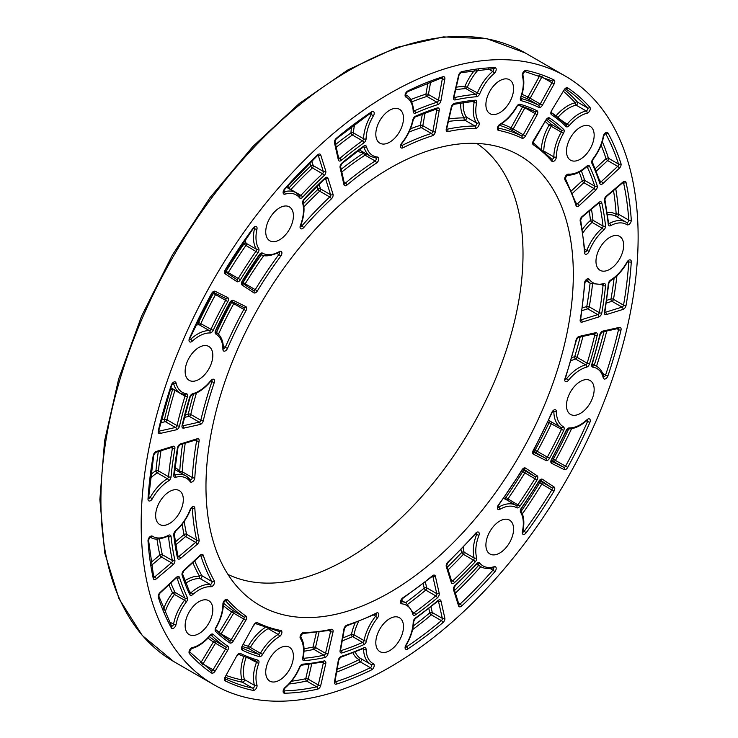<?xml version="1.0" encoding="UTF-8"?>
<svg xmlns="http://www.w3.org/2000/svg" width="738" height="738" viewBox="0 0 738 738"><rect width="100%" height="100%" fill="white"/><g stroke="black" fill="none" stroke-linecap="round" stroke-linejoin="round"><path stroke-width="1.11" d="M279.038 631.433A1.78 1.024 -60 0 1 279.305 632.853A1.78 1.024 -60 0 1 278.152 634.431A35.645 20.581 120 0 0 260.431 653.241L248.217 646.202A1.78 1.439 -74 0 0 248.724 648.527A1.78 1.024 120 0 0 250.366 647.429A35.645 20.581 -60 0 1 268.051 628.638M256.132 661.11A1.78 1.024 -60 0 1 256.354 662.687A35.129 20.286 120 0 0 254.499 685.362L244.435 679.55A1.78 1.273 -16.8 0 0 241.972 679.938A1.78 1.43 -78.1 0 0 242.525 682.272A1.78 1.024 120 0 0 243.974 681.405A1.78 1.024 120 0 0 244.435 679.55A35.129 20.286 -60 0 1 246.003 657.696M200.644 555.428A1.78 1.024 -60 0 1 200.819 555.732A277.931 160.469 120 0 0 211.935 581.507L201.871 575.695A1.78 1.375 -29.4 0 0 199.491 576.258A1.78 1.402 -85.4 0 0 200.118 578.61A1.78 1.024 120 0 0 201.603 577.55A1.78 1.024 120 0 0 201.871 575.695A277.931 160.469 -60 0 1 194.712 560.815M176.862 577.55A1.78 1.024 -60 0 1 177.037 577.863A313.106 180.773 120 0 0 185.007 598.14L174.943 592.337A1.78 1.347 -25.4 0 0 172.535 592.845L174.454 594.422A1.78 1.024 120 0 0 174.943 592.337A313.106 180.773 -60 0 1 170.884 582.983M181.557 473.362A1.78 1.024 120 0 0 182.249 471.766A1.78 0.959 3.2 0 0 179.731 471.665A1.78 1.402 -35.7 0 0 179.445 472.145M158.31 451.582A314.877 181.797 120 0 0 155.949 470.724A1.78 0.987 -121.8 0 0 157.249 472.874A1.78 1.024 120 0 0 158.458 470.899A1.78 0.904 5.5 0 0 155.949 470.724A36.909 21.31 120 0 0 150.81 474.497M232.267 301.741A1.78 1.448 -63.5 0 0 231.566 302.488L233.743 303.669A1.78 1.024 120 0 0 234.075 302.645M215.136 291.298A3.561 2.057 120 0 0 211.575 293.503A342.681 197.849 120 0 0 189.454 338.382A3.561 2.057 120 0 0 189.5 341.703A3.561 2.057 120 0 0 192.249 341.187A33.348 19.253 -60 0 1 210.016 332.967A3.561 2.057 120 0 0 213.208 330.292A311.325 179.74 -60 0 1 227.802 301.574A3.561 2.057 120 0 0 227.673 297.552L215.136 291.298A1.78 1.448 116.5 0 1 213.245 292.23L225.551 298.383A1.78 1.448 -63.5 0 0 225.616 298.42A1.78 1.024 -60 0 1 225.625 300.394A313.106 180.773 120 0 0 210.948 329.286L198.614 322.46A1.78 1.393 -88 0 0 199.278 324.812A1.78 1.024 120 0 0 200.884 323.475A313.106 180.773 -60 0 1 215.561 294.582A1.78 1.024 120 0 0 215.883 293.558M214.075 292.654A1.78 1.448 -63.5 0 0 213.374 293.41L227.802 301.574M317.072 186.188L318.041 189.279A1.78 0.673 -133.2 0 0 319.674 191.17A1.78 1.024 120 0 0 320.504 188.882A1.78 1.282 -17.4 0 0 318.041 189.279A279.711 161.493 120 0 0 303.512 203.642M290.717 189.694A1.78 1.024 120 0 0 290.855 189.555A1.78 0.535 43 0 1 289.093 187.784A1.78 1.411 -38.4 0 0 288.733 188.559M309.794 162.904L310.772 166.013A1.78 0.673 -133.2 0 0 312.405 167.913A1.78 1.024 120 0 0 313.235 165.626A1.78 1.282 -17.4 0 0 310.772 166.013A314.877 181.797 120 0 0 289.093 187.784A36.909 21.31 120 0 0 287.571 186.151M436.536 108.929A1.78 1.024 -60 0 1 436.739 109.99L432.883 131.493L422.819 125.681A1.78 0.766 10.2 0 0 420.337 125.34A1.78 1.227 -107.7 0 0 421.315 127.646A1.78 1.024 120 0 0 422.819 125.681L425.106 112.942M442.127 77.721A1.78 1.024 -60 0 1 442.33 78.782L438.483 100.285L428.409 94.473A1.78 0.766 10.2 0 0 425.927 94.132A1.78 1.227 -107.6 0 0 426.915 96.438A1.78 1.024 120 0 0 428.409 94.473L430.706 81.687M534.939 111.586A1.78 1.024 -60 0 1 534.967 113.587L523.279 134.805L511.037 127.812A1.78 1.448 -64.1 0 0 511.443 130.1A1.78 1.024 120 0 0 513.214 128.993L524.903 107.776A1.78 1.024 120 0 0 525.078 107.416M522.762 106.604L537.144 114.768A3.561 2.057 120 0 0 537.015 110.728A307.515 177.544 120 0 0 520.013 104.215A3.561 2.057 120 0 0 516.72 106.401A33.865 19.548 -60 0 1 499.884 124.279A3.561 2.057 120 0 0 497.486 127.729A3.561 2.057 120 0 0 498.501 130.395A276.16 159.436 -60 0 1 521.914 138.2A3.561 2.057 120 0 0 525.456 135.995L537.144 114.768M551.895 80.793A1.78 1.024 -60 0 1 551.932 82.794L540.244 104.012L527.993 97.019A1.78 1.448 -64 0 0 528.399 99.307A1.78 1.024 120 0 0 530.179 98.2L541.867 76.983A1.78 1.024 120 0 0 542.061 76.558M539.736 75.71A1.78 1.448 -64 0 0 539.69 75.793L554.109 83.975A3.561 2.057 120 0 0 553.97 79.935A342.681 197.849 120 0 0 526.166 70.461A3.561 2.057 120 0 0 523.26 72.186A3.561 2.057 120 0 0 522.338 75.894A33.348 19.253 -60 0 1 520.576 97.425A3.561 2.057 120 0 0 521.296 100.7A311.325 179.74 -60 0 1 538.869 107.407A3.561 2.057 120 0 0 542.421 105.202L554.109 83.975M587.014 166.567A1.78 1.024 -60 0 1 587.153 166.76A305.735 176.511 -60 0 1 594.754 186.188L584.69 180.376A1.78 1.282 -17.8 0 0 582.236 180.773A1.78 0.683 -132.9 0 0 583.859 182.683A1.78 1.024 120 0 0 584.69 180.376A305.735 176.511 120 0 0 581.332 170.865M605.474 133.421A1.78 1.024 -60 0 1 605.584 133.569A340.901 196.815 -60 0 1 618.536 164.067L608.472 158.255A1.78 1.282 -17.7 0 0 606.018 158.652A1.78 0.683 -132.9 0 0 607.642 160.552A1.78 1.024 120 0 0 608.472 158.255A340.901 196.815 120 0 0 602.3 141.687M602.808 284.61A1.78 1.024 -60 0 1 603.038 285.495A305.735 176.511 -60 0 1 599.321 312.663L589.256 306.851A1.78 0.775 9.9 0 0 586.765 306.519A1.78 1.236 -107.3 0 0 587.743 308.825A1.78 1.024 120 0 0 589.256 306.851A305.735 176.511 120 0 0 592.494 284.315M628.536 260.938A1.78 1.024 -60 0 1 628.767 261.759A340.901 196.815 -60 0 1 623.545 305.135L613.481 299.324A1.78 0.775 9.9 0 0 610.999 298.991A1.78 1.236 -107.3 0 0 611.968 301.298A1.78 1.024 120 0 0 613.481 299.324A340.901 196.815 120 0 0 616.931 275.717M553.629 410.78A1.78 1.024 -60 0 1 553.86 411.472A35.645 20.581 120 0 0 561.24 427.606A35.645 20.581 120 0 0 561.295 427.643A1.78 1.448 -60.3 0 0 561.304 427.643A1.78 1.024 -60 0 1 561.415 429.479A305.735 176.511 -60 0 1 547.356 457.108L535.115 450.125A1.78 1.448 -63.5 0 0 535.511 452.403A1.78 1.024 120 0 0 537.292 451.296A305.735 176.511 120 0 0 551.351 423.667A1.78 1.024 120 0 0 551.249 421.841M561.184 427.579L551.231 421.832A35.645 20.581 -60 0 1 551.175 421.804A1.78 1.448 -60.3 0 0 549.09 422.643L563.684 430.494A3.561 2.057 120 0 0 563.445 426.822A33.865 19.548 -60 0 1 556.378 411.463A3.561 2.057 120 0 0 554.589 409.738A3.561 2.057 120 0 0 551.775 412.524A276.16 159.436 -60 0 1 533.306 450.226A3.561 2.057 120 0 0 533.445 454.239L545.982 460.503A1.78 1.448 -63.5 0 0 545.576 458.215L533.177 452.025A1.78 1.448 116.5 0 1 533.445 454.239M587.531 419.894A1.78 1.024 -60 0 1 587.549 421.546A340.901 196.815 -60 0 1 565.548 466.195L553.297 459.202A1.78 1.448 -63.5 0 0 553.703 461.49A1.78 1.024 120 0 0 555.483 460.383A340.901 196.815 120 0 0 571.581 428.695M461.019 549.653A37.426 21.605 120 0 0 461.619 552.531A1.78 0.544 -137 0 0 463.372 554.312A1.78 1.024 120 0 0 464.091 552.181A1.78 1.264 -15.2 0 0 461.619 552.531A303.955 175.487 -60 0 1 447.302 567.181M330.375 630.326A1.78 1.024 -60 0 1 330.569 631.497L325.559 653.324L315.486 647.512A1.78 0.683 12.9 0 0 313.032 647.051A1.78 1.282 -102.2 0 0 313.908 649.385A1.78 1.024 120 0 0 315.486 647.512L318.973 632.337M638.13 236.981A351.399 202.876 120 0 0 565.345 76.115A351.399 202.876 120 0 0 213.955 279.001A351.399 202.876 120 0 0 213.955 684.753A351.399 202.876 120 0 0 484.737 590.612A351.399 202.876 120 0 0 638.13 236.981M267.58 663.093A19.575 11.301 -60 0 1 289.351 647.217A19.575 11.301 -60 0 1 289.351 669.809A19.575 11.301 -60 0 1 269.785 681.109A19.575 11.301 -60 0 1 267.58 663.093M192.064 607.789A19.575 11.301 -60 0 1 208.762 600.686A19.575 11.301 -60 0 1 208.762 623.287A19.575 11.301 -60 0 1 189.196 634.588A19.575 11.301 -60 0 1 192.064 607.789M169.482 491.573A19.575 11.301 -60 0 1 179.269 490.604A19.575 11.301 -60 0 1 179.269 513.205A19.575 11.301 -60 0 1 159.694 524.497A19.575 11.301 -60 0 1 156.696 508.814A19.575 11.301 -60 0 1 169.482 491.573M205.902 345.569A19.575 11.301 -60 0 1 208.762 346.454A19.575 11.301 -60 0 1 208.762 369.055A19.575 11.301 -60 0 1 189.196 380.356A19.575 11.301 -60 0 1 187.996 360.015A19.575 11.301 -60 0 1 205.902 345.569M291.556 208.919A19.575 11.301 -60 0 1 287.995 231.64A19.575 11.301 -60 0 1 269.785 240.773A19.575 11.301 -60 0 1 269.785 218.18A19.575 11.301 -60 0 1 289.351 206.88A19.575 11.301 -60 0 1 291.556 208.919M403.492 118.218A19.575 11.301 -60 0 1 394.95 137.914A19.575 11.301 -60 0 1 379.867 143.163A19.575 11.301 -60 0 1 379.867 120.562A19.575 11.301 -60 0 1 399.433 109.261A19.575 11.301 -60 0 1 403.492 118.218M511.72 97.785A19.575 11.301 -60 0 1 489.949 113.661A19.575 11.301 -60 0 1 489.949 91.06A19.575 11.301 -60 0 1 509.524 79.759A19.575 11.301 -60 0 1 511.72 97.785M587.245 153.089A19.575 11.301 -60 0 1 570.539 160.192A19.575 11.301 -60 0 1 570.539 137.591A19.575 11.301 -60 0 1 590.105 126.29A19.575 11.301 -60 0 1 587.245 153.089M609.819 269.305A19.575 11.301 -60 0 1 600.031 270.274A19.575 11.301 -60 0 1 600.031 247.673A19.575 11.301 -60 0 1 619.606 236.372A19.575 11.301 -60 0 1 622.604 252.055A19.575 11.301 -60 0 1 609.819 269.305M573.398 415.3A19.575 11.301 -60 0 1 570.539 414.424A19.575 11.301 -60 0 1 570.539 391.823A19.575 11.301 -60 0 1 590.105 380.522A19.575 11.301 -60 0 1 591.304 400.863A19.575 11.301 -60 0 1 573.398 415.3M487.753 551.959A19.575 11.301 -60 0 1 491.314 529.238A19.575 11.301 -60 0 1 509.524 520.106A19.575 11.301 -60 0 1 509.524 542.698A19.575 11.301 -60 0 1 489.949 553.998A19.575 11.301 -60 0 1 487.753 551.959M375.808 642.66A19.575 11.301 -60 0 1 384.35 622.964A19.575 11.301 -60 0 1 399.433 617.715A19.575 11.301 -60 0 1 399.433 640.316A19.575 11.301 -60 0 1 379.867 651.617A19.575 11.301 -60 0 1 375.808 642.66M573.325 274.398A259.758 149.971 120 0 0 502.32 147.886A259.758 149.971 120 0 0 259.767 305.449A259.758 149.971 120 0 0 244.592 594.293A259.758 149.971 120 0 0 449.202 546.692A259.758 149.971 120 0 0 573.325 274.398M323.106 661.986A1.78 1.024 -60 0 1 323.299 663.158L318.281 684.975L308.216 679.163A1.78 0.683 12.9 0 0 305.763 678.711A1.78 1.282 -102.3 0 0 306.639 681.036A1.78 1.024 120 0 0 308.216 679.163L311.685 664.062M227.525 599.726A3.561 2.057 120 0 0 224.712 600.188A3.561 2.057 120 0 0 222.922 603.988A33.865 19.548 -60 0 1 215.856 627.503A3.561 2.057 120 0 0 215.616 631.442A307.515 177.544 120 0 0 229.758 642.909A3.561 2.057 120 0 0 233.328 641.008L245.855 620.271A3.561 2.057 120 0 0 245.994 616.101A276.16 159.436 -60 0 1 227.525 599.726A1.78 1.43 138.8 0 1 225.228 600.409A1.78 1.024 -60 0 1 225.228 600.409A277.931 160.469 120 0 0 243.808 616.894L233.743 611.082A1.78 1.448 -55.9 0 0 231.566 611.876L233.678 613.167A1.78 1.024 120 0 0 233.743 611.082A277.931 160.469 -60 0 1 223.466 603.029M220.911 634.228A1.78 1.024 120 0 0 221.142 633.905L219.057 632.632M202.682 664.366A1.78 1.024 120 0 0 202.959 663.988L200.837 662.696A1.78 1.448 -56 0 0 200.791 662.779M213.208 634.311A3.561 2.057 120 0 0 210.016 635.326A33.348 19.253 -60 0 1 192.249 647.623A3.561 2.057 120 0 0 189.5 650.279A3.561 2.057 120 0 0 189.454 653.656A342.681 197.849 120 0 0 211.575 673.001A3.561 2.057 120 0 0 215.136 671.091L227.673 650.353A3.561 2.057 120 0 0 227.802 646.184A311.325 179.74 -60 0 1 213.208 634.311A1.78 1.439 134.1 0 1 210.967 635.049A313.106 180.773 120 0 0 225.625 646.977L215.561 641.165A1.78 1.448 -56 0 0 213.374 641.959L215.487 643.25A1.78 1.024 120 0 0 215.561 641.165A313.106 180.773 -60 0 1 209.352 636.636M182.12 524.294A279.711 161.493 120 0 0 184.076 534.561A1.78 0.766 -130.2 0 0 185.616 536.535A1.78 1.024 120 0 0 186.557 534.257A1.78 1.227 -12.3 0 0 184.076 534.561L175.275 541.978M156.963 539.035A314.877 181.797 120 0 0 159.842 555.013A1.78 0.766 -130.2 0 0 161.382 556.987A1.78 1.024 120 0 0 162.323 554.708A1.78 1.227 -12.4 0 0 159.842 555.013L150.986 562.476M211.834 380.245A1.78 1.024 -60 0 1 211.935 381.666A277.931 160.469 120 0 0 200.819 420.282L190.755 414.47A1.78 0.673 13.2 0 0 188.301 414A1.78 1.282 -102.6 0 0 189.186 416.324A1.78 1.024 120 0 0 190.755 414.47A277.931 160.469 -60 0 1 196.419 393.022M173.015 388.981A1.78 1.411 -81.6 0 0 172.535 389.682A1.78 0.535 -163 0 1 174.943 390.31A1.78 1.024 120 0 0 174.998 390.125M179.5 426.075A1.78 0.673 13.2 0 1 177.037 425.614L166.972 419.802A1.78 0.673 13.2 0 0 164.519 419.332A1.78 1.282 -102.6 0 0 165.404 421.666A1.78 1.024 120 0 0 166.972 419.802A313.106 180.773 -60 0 1 174.943 390.31L185.007 396.121A313.106 180.773 120 0 0 177.037 425.614A1.78 1.024 -60 0 1 175.469 427.477L159.076 431.149A1.78 1.282 77.4 0 1 159.971 433.483L176.364 429.802A3.561 2.057 120 0 0 179.5 426.075A311.325 179.74 -60 0 1 187.424 396.758A3.561 2.057 120 0 0 186.446 393.714A33.348 19.253 -60 0 1 176.041 382.976A3.561 2.057 120 0 0 173.864 382.016A3.561 2.057 120 0 0 171.327 385.107A342.681 197.849 120 0 0 158.301 430.798A3.561 2.057 120 0 0 159.971 433.483M244.49 284.6A1.78 1.024 120 0 0 245.21 283.807L243.097 282.497A1.78 1.448 -56.5 0 0 242.802 283.484M254.324 227.516A1.78 1.024 -60 0 1 254.499 228.66A35.129 20.286 120 0 0 256.354 249.195L246.289 243.383A1.78 1.393 -32 0 0 243.918 243.983L245.929 245.44A1.78 1.024 120 0 0 246.289 243.383A35.129 20.286 -60 0 1 244.813 240.33M227.525 273.392A1.78 1.024 120 0 0 228.254 272.599L226.142 271.289A1.78 1.448 -56.5 0 0 225.846 272.276M363.972 152.545A1.78 1.402 -84.3 0 0 363.696 153.034A1.78 0.959 -123.2 0 0 365.042 155.155A1.78 1.024 120 0 0 366.076 153.753M371.417 112.462A1.78 1.024 -60 0 1 371.315 114.51A35.129 20.286 120 0 0 363.566 138.762L353.502 132.951A1.78 0.987 1.8 0 0 350.993 132.905A1.78 0.904 -125.5 0 0 352.395 134.989A1.78 1.024 120 0 0 353.502 132.951A35.129 20.286 -60 0 1 354.747 124.261M473.944 101.272A1.78 1.024 -60 0 1 474.156 102.407A35.645 20.581 120 0 0 476.573 123.025L466.508 117.213A1.78 1.402 -34.6 0 0 464.156 117.84A1.78 1.375 -90.6 0 0 464.857 120.193A1.78 1.024 120 0 0 466.333 119.03A1.78 1.024 120 0 0 466.508 117.213A35.645 20.581 -60 0 1 463.279 102.554M493.307 68.634A1.78 1.024 -60 0 1 493.63 69.87A1.78 1.024 -60 0 1 492.707 71.42A35.129 20.286 120 0 0 477.431 92.896L465.041 86.198A1.78 1.347 -94.6 0 0 465.807 88.551A1.78 1.024 120 0 0 467.366 87.084A35.129 20.286 -60 0 1 478.344 69.769M547.476 118.836A305.735 176.511 -60 0 1 561.415 130.156L551.351 124.344A1.78 1.439 -46 0 0 549.09 125.073L551.231 126.318A1.78 1.024 120 0 0 551.351 124.344A305.735 176.511 120 0 0 546.378 119.842M567.734 87.877A3.561 2.057 120 0 0 564.164 89.787L551.627 110.515A3.561 2.057 120 0 0 551.498 114.694A311.325 179.74 -60 0 1 566.092 126.567A3.561 2.057 120 0 0 569.284 125.552A33.348 19.253 -60 0 1 587.051 113.255A3.561 2.057 120 0 0 589.8 110.599A3.561 2.057 120 0 0 589.846 107.222A342.681 197.849 120 0 0 567.734 87.877A1.78 1.448 124 0 1 565.686 88.745A340.901 196.815 -60 0 1 587.549 107.914L577.485 102.102A1.78 1.43 -41.9 0 0 575.188 102.794A1.78 1.273 -103.2 0 0 576.083 105.119A1.78 1.024 120 0 0 577.457 103.79A1.78 1.024 120 0 0 577.485 102.102A340.901 196.815 120 0 0 564.616 89.695M589.238 211.05A303.955 175.487 -60 0 1 590.465 220.431A1.78 0.729 -131.4 0 0 592.051 222.378A1.78 1.024 120 0 0 592.974 220.265A1.78 1.144 -6.3 0 0 590.465 220.431A37.426 21.605 120 0 0 582.457 229.25M616.682 216.723A1.78 1.024 120 0 0 618.047 216.068A1.78 1.024 120 0 0 618.702 214.297A1.78 1.098 -3.9 0 0 616.193 214.398A1.78 1.448 -57.3 0 0 616.387 216.557M594.57 333.77A1.78 1.024 -60 0 1 594.754 334.951A305.735 176.511 -60 0 1 587.153 363.161L577.088 357.349A1.78 0.544 17 0 0 574.671 356.722A1.78 1.264 -104.8 0 0 575.594 359.037A1.78 1.024 120 0 0 577.088 357.349A305.735 176.511 120 0 0 582.937 336.38M506.305 499.691A1.78 1.024 120 0 0 507.938 498.87L505.927 497.412A1.78 1.448 -59.7 0 0 506.268 499.672L516.24 505.429M525.456 468.067A3.561 2.057 120 0 0 521.914 469.958A276.16 159.436 -60 0 1 498.501 504.801A3.561 2.057 120 0 0 497.486 508.63A3.561 2.057 120 0 0 499.884 509.312A33.865 19.548 -60 0 1 516.72 507.753A3.561 2.057 120 0 0 520.013 506.13A307.515 177.544 120 0 0 537.015 479.986A3.561 2.057 120 0 0 537.144 475.789L525.456 468.067A1.78 1.448 123.5 0 1 523.426 468.934L534.967 476.591L524.903 470.779A1.78 1.448 -56.5 0 0 522.725 471.573L524.838 472.874A1.78 1.024 120 0 0 524.903 470.779L522.79 469.377M540.364 480.152L551.932 487.8L541.867 481.988A1.78 1.448 -56.5 0 0 539.69 482.781L541.793 484.082A1.78 1.024 120 0 0 541.867 481.988L539.746 480.586M376.039 613.859A1.78 1.024 -60 0 1 375.651 616.184A35.645 20.581 120 0 0 364.028 640.566L353.963 634.754A1.78 0.729 11.4 0 0 351.491 634.357A1.78 1.144 -113.7 0 0 352.598 636.608A1.78 1.024 120 0 0 353.963 634.754A35.645 20.581 -60 0 1 358.447 621.728M361.094 658.739A1.78 1.448 -62.7 0 0 359.129 659.652A1.78 1.098 -116.1 0 0 360.292 661.875A1.78 1.024 120 0 0 361.491 660.418A1.78 1.024 120 0 0 361.38 658.914M423.206 583.74L424.193 588.112A1.78 0.775 -129.9 0 0 425.725 590.096A1.78 1.024 120 0 0 426.675 587.799A1.78 1.236 -12.7 0 0 424.193 588.112A303.955 175.487 -60 0 1 405.577 602.706M428.806 608.527L429.784 612.854A1.78 0.775 -129.9 0 0 431.324 614.837A1.78 1.024 120 0 0 432.265 612.549A1.78 1.236 -12.7 0 0 429.784 612.854A339.12 195.791 -60 0 1 413.317 625.962M227.977 574.441A249.093 143.818 120 0 0 417.874 500.881A249.093 143.818 120 0 0 523.011 254.047A249.093 143.818 120 0 0 476.822 143.421M242.156 646.11A3.561 2.057 120 0 0 242.285 650.15A307.515 177.544 120 0 0 259.287 656.654A3.561 2.057 120 0 0 262.58 654.477A33.865 19.548 -60 0 1 279.416 636.599A3.561 2.057 120 0 0 281.815 633.149A3.561 2.057 120 0 0 280.8 630.483A276.16 159.436 -60 0 1 257.387 622.678A3.561 2.057 120 0 0 253.844 624.883L242.156 646.11L253.844 624.883M257.387 622.678A1.78 1.448 115.9 0 1 255.514 623.619M278.844 631.368A1.78 1.43 -78.8 0 0 280.8 630.483M279.416 636.599A1.78 1.024 -120.3 0 0 278.152 634.431L268.198 628.684M242.018 647.946A1.78 1.448 116 0 1 242.285 650.15M259.287 656.654A1.78 1.439 -74 0 0 258.789 654.329A1.78 1.024 -60 0 0 260.431 653.241L262.58 654.477M242.332 646.47A305.735 176.511 120 0 0 248.724 648.527L258.789 654.329A305.735 176.511 -60 0 1 242.009 647.918M264.979 627.595A37.426 21.605 120 0 0 248.217 646.202A303.955 175.487 -60 0 1 243.319 644.661M225.191 676.903A3.561 2.057 120 0 0 225.33 680.934A342.681 197.849 120 0 0 253.134 690.417A3.561 2.057 120 0 0 256.04 688.692A3.561 2.057 120 0 0 256.962 684.984A33.348 19.253 -60 0 1 258.724 663.453A3.561 2.057 120 0 0 258.005 660.178A311.325 179.74 -60 0 1 240.431 653.471A3.561 2.057 120 0 0 236.88 655.676L225.191 676.903L236.88 655.676M255.994 661.054A1.78 1.439 -74.1 0 0 258.005 660.178M258.724 663.453L250.708 659.431M253.134 690.417A1.78 1.43 -78.1 0 0 252.59 688.084A1.78 1.024 -60 0 0 254.038 687.216A1.78 1.024 -60 0 0 254.499 685.362A1.78 1.273 -16.8 0 0 256.962 684.984M225.348 677.327A340.901 196.815 120 0 0 242.525 682.272L252.59 688.084A340.901 196.815 -60 0 1 225.053 678.711A1.78 1.448 116 0 1 225.33 680.934M240.431 653.471A1.78 1.448 116 0 1 238.549 654.412M243.697 656.755A36.909 21.31 120 0 0 241.972 679.938A339.12 195.791 -60 0 1 226.317 675.538M203.282 555.336A3.561 2.057 120 0 0 200.146 555.234L183.753 570.483A1.78 0.683 47.1 0 1 183.707 571.055L182.517 573.823A1.78 1.282 162.2 0 1 182.083 575.087A307.515 177.544 120 0 0 189.74 594.625A3.561 2.057 120 0 0 192.71 594.57A33.865 19.548 -60 0 1 210.819 586.765A3.561 2.057 120 0 0 213.789 584.644A3.561 2.057 120 0 0 214.324 580.944A276.16 159.436 -60 0 1 203.282 555.336A1.78 1.291 162.2 0 1 200.819 555.732L200.459 555.529M183.707 571.055L200.099 555.806A1.78 0.683 -132.9 0 0 200.146 555.234M210.819 586.765A1.78 1.402 -85.4 0 0 210.182 584.422A1.78 1.024 -60 0 0 211.668 583.361A1.78 1.024 -60 0 0 211.935 581.507A1.78 1.375 -29.4 0 0 214.324 580.944M185.81 583.14A35.645 20.581 -60 0 1 200.118 578.61L210.182 584.422A35.645 20.581 120 0 0 191.124 592.632A1.78 0.72 48.3 0 1 192.71 594.57M183.753 570.483A3.561 2.057 120 0 0 182.083 575.087M189.389 591.627L191.124 592.632A1.78 1.024 -60 0 1 190.035 593.02M189.74 594.625A1.78 1.347 -25.2 0 0 190.09 593.14L182.517 573.823M192.812 562.587A279.711 161.493 120 0 0 199.491 576.258A37.426 21.605 120 0 0 184.897 580.732M186.446 601.802A3.561 2.057 120 0 0 187.424 597.632A311.325 179.74 -60 0 1 179.5 577.457A3.561 2.057 120 0 0 176.364 577.356L159.971 592.605A1.78 0.683 47.1 0 1 159.925 593.186L158.744 595.944A1.78 1.282 162.3 0 1 158.301 597.217A342.681 197.849 120 0 0 171.327 627.863A3.561 2.057 120 0 0 173.864 628.029A3.561 2.057 120 0 0 176.041 624.551A33.348 19.253 -60 0 1 186.446 601.802L184.528 600.234A35.129 20.286 120 0 0 173.559 624.2A1.78 0.756 10.5 0 0 176.041 624.551M164.952 612.586A35.129 20.286 -60 0 1 174.454 594.422L184.528 600.234A1.78 1.024 -60 0 0 185.007 598.14A1.78 1.347 -25.4 0 0 187.424 597.632M169.205 621.682L173.559 624.2A1.78 1.024 -60 0 1 172.683 625.769A1.78 1.024 -60 0 1 171.447 626.11M171.327 627.863A1.78 1.375 -28.8 0 0 171.631 626.276L158.744 595.944M159.925 593.186L176.317 577.937A1.78 0.683 -132.9 0 0 176.364 577.356M179.5 577.457A1.78 1.282 162.3 0 1 177.037 577.863L176.677 577.651M159.971 592.605A3.561 2.057 120 0 0 158.301 597.217M168.974 584.764A314.877 181.797 120 0 0 172.535 592.845A36.909 21.31 120 0 0 163.504 609.127M199.112 441.121A3.561 2.057 120 0 0 197.221 438.75L180.515 443.935A1.78 1.236 72.7 0 1 179.786 444.913L177.996 447.459A1.78 0.775 -170.1 0 1 177.498 447.874A307.515 177.544 120 0 0 173.753 475.198A3.561 2.057 120 0 0 175.607 477.283A33.865 19.548 -60 0 1 190.146 481.646A3.561 2.057 120 0 0 192.895 481.425A3.561 2.057 120 0 0 194.823 477.67A276.16 159.436 -60 0 1 199.112 441.121A1.78 0.775 -170.1 0 1 196.622 440.789A277.931 160.469 120 0 0 192.314 477.569A1.78 0.959 3.2 0 0 194.823 477.67M179.786 444.913L196.493 439.719A1.78 1.236 -107.3 0 0 197.221 438.75M196.419 439.747A1.78 1.024 -60 0 1 196.622 440.789L195.376 440.069M185.22 443.224A277.931 160.469 -60 0 0 182.249 471.766L192.314 477.569A1.78 1.024 -60 0 1 191.557 479.248A1.78 1.024 -60 0 1 190.256 479.783M190.146 481.646A1.78 1.402 -35.7 0 0 190.33 479.885L186.05 475.955A35.645 20.581 120 0 0 174.675 474.968A1.78 1.255 74.8 0 1 175.607 477.283M180.515 443.935A3.561 2.057 120 0 0 177.498 447.874M173.753 475.198A1.78 0.895 5.6 0 0 174.269 474.645L174.103 474.921M189.97 479.562A35.645 20.581 120 0 0 186.05 475.955L175.985 470.143A35.645 20.581 -60 0 0 174.805 469.553M182.563 444.045A279.711 161.493 120 0 0 179.731 471.665A37.426 21.605 120 0 0 175.035 467.569M168.624 480.835A3.561 2.057 120 0 0 171.031 476.886A311.325 179.74 -60 0 1 174.878 448.658A3.561 2.057 120 0 0 172.987 446.278L156.29 451.462A1.78 1.236 72.7 0 1 155.561 452.44L153.762 454.986A1.78 0.775 -170.1 0 1 153.264 455.401A342.681 197.849 120 0 0 148.015 499.008A3.561 2.057 120 0 0 149.51 501.019A3.561 2.057 120 0 0 152.36 498.722A33.348 19.253 -60 0 1 168.624 480.835A1.78 0.987 -121.8 0 0 167.314 478.685A35.129 20.286 120 0 0 150.183 497.523L152.36 498.722M172.185 447.274A1.78 1.024 -60 0 1 172.397 448.317A313.106 180.773 120 0 0 168.522 476.711A1.78 0.904 5.5 0 0 171.031 476.886M160.976 450.761A313.106 180.773 -60 0 0 158.458 470.899L168.522 476.711A1.78 1.024 -60 0 1 167.314 478.685L157.249 472.874A35.129 20.286 -60 0 0 150.349 478.298M148.652 496.637L150.183 497.523A1.78 1.024 -60 0 1 148.467 498.63M148.015 499.008A1.78 0.95 3.6 0 0 148.541 498.39L148.384 498.593M155.561 452.44L172.258 447.246A1.78 1.236 -107.3 0 0 172.987 446.278M174.878 448.658A1.78 0.775 -170.1 0 1 172.397 448.317L171.142 447.597M156.29 451.462A3.561 2.057 120 0 0 153.264 455.401M233.328 300.375A3.561 2.057 120 0 0 229.758 302.589A307.515 177.544 120 0 0 215.616 330.384A3.561 2.057 120 0 0 215.856 334.046A33.865 19.548 -60 0 1 222.922 349.406A3.561 2.057 120 0 0 224.712 351.14A3.561 2.057 120 0 0 227.525 348.354A276.16 159.436 -60 0 1 245.994 310.652A3.561 2.057 120 0 0 245.855 306.639L233.328 300.375A1.78 1.448 116.5 0 1 231.437 301.307M243.808 307.506L231.418 301.316L243.743 307.469A1.78 1.448 -63.5 0 0 245.855 306.639M243.789 307.497A1.78 1.024 -60 0 1 243.808 309.48A277.931 160.469 120 0 0 225.228 347.423L227.525 348.354M245.994 310.652L233.743 303.669A277.931 160.469 -60 0 0 218.494 334.13M223.346 346.334L225.228 347.423A1.78 1.024 -60 0 1 223.429 348.816M222.922 349.406A1.78 1.033 -0.3 0 0 223.448 348.677C223.365 340.698 220.727 335.08 215.542 331.814M231.271 301.242L229.758 302.589M215.653 331.897A1.78 1.448 119.7 0 1 215.856 334.046M215.616 330.384L215.487 331.777M230.56 301.99L231.566 302.488A279.711 161.493 120 0 0 216.538 332.451M210.016 332.967A1.78 1.393 -88 0 0 209.343 330.624A1.78 1.024 -60 0 0 210.948 329.286L213.208 330.292M195.902 325.052A35.129 20.286 -60 0 1 199.278 324.812L209.343 330.624A35.129 20.286 120 0 0 190.635 339.277A1.78 0.692 47.4 0 1 192.249 341.187M189.694 338.733L190.635 339.277A1.78 1.024 -60 0 1 189.546 339.701M189.454 338.382L189.389 339.637M213.236 292.23L225.616 298.42A1.78 1.448 -63.5 0 0 227.673 297.552M213.088 292.156L211.575 293.503M212.378 292.903L213.374 293.41A314.877 181.797 120 0 0 198.614 322.46A36.909 21.31 120 0 0 197.12 322.478M328.013 178.273A3.561 2.057 120 0 0 324.858 178.162A307.515 177.544 120 0 0 304.111 198.983A3.561 2.057 120 0 0 302.672 203.245A33.865 19.548 -60 0 1 300.375 225.487A3.561 2.057 120 0 0 300.735 228.706A3.561 2.057 120 0 0 303.669 227.627A276.16 159.436 -60 0 1 331.371 198.882A3.561 2.057 120 0 0 333.032 194.306L328.013 178.273A1.78 1.282 162.6 0 1 325.559 178.661L330.569 194.694A1.78 1.282 -17.4 0 0 333.032 194.306M319.056 184.251L320.504 188.882L330.569 194.694A1.78 1.024 -60 0 1 329.738 196.981A277.931 160.469 120 0 0 301.86 225.92A1.78 0.47 41.2 0 1 303.669 227.627M331.371 198.882A1.78 0.673 -133.2 0 0 329.738 196.981L319.674 191.17A277.931 160.469 -60 0 0 303.936 206.797M300.809 225.311L301.86 225.92A1.78 1.024 -60 0 1 300.578 226.538M300.375 225.487L300.421 226.474M325.246 178.236L324.821 178.734A1.78 0.673 -133.2 0 0 324.858 178.162M304.111 198.983A1.78 0.544 43 0 1 304.157 199.472L303.134 202.055A1.78 1.264 164.8 0 1 302.672 203.245M320.744 155.008A3.561 2.057 120 0 0 317.589 154.906A342.681 197.849 120 0 0 284.536 189.029A3.561 2.057 120 0 0 283.124 192.766A3.561 2.057 120 0 0 285.043 194.177A33.348 19.253 -60 0 1 299.545 197.821A3.561 2.057 120 0 0 302.672 197.147A311.325 179.74 -60 0 1 324.102 175.616A3.561 2.057 120 0 0 325.753 171.041L320.744 155.008A1.78 1.282 162.6 0 1 318.281 155.395L323.299 171.428A1.78 1.282 -17.4 0 0 325.753 171.041M311.777 160.976L313.235 165.626L323.299 171.428A1.78 1.024 -60 0 1 322.469 173.725A313.106 180.773 120 0 0 300.919 195.367A1.78 0.535 43 0 1 302.672 197.147M324.102 175.616A1.78 0.673 -133.2 0 0 322.469 173.725L312.405 167.913A313.106 180.773 -60 0 0 290.855 189.555L300.919 195.367A1.78 1.024 -60 0 1 299.61 195.902M299.545 197.821A1.78 1.411 -38.4 0 0 299.683 195.994L295.873 192.673A35.129 20.286 120 0 0 284.075 191.871A1.78 1.236 73.2 0 1 285.043 194.177M284.536 189.029A1.78 0.48 41.4 0 1 284.61 189.482L283.475 191.825M299.351 195.708A35.129 20.286 120 0 0 295.873 192.673L286.547 187.295M317.967 154.98L317.552 155.478A1.78 0.673 -133.1 0 0 317.589 154.906M439.221 110.331A3.561 2.057 120 0 0 437.32 107.942A307.515 177.544 120 0 0 415.531 116.198A3.561 2.057 120 0 0 412.8 119.916A33.865 19.548 -60 0 1 401.749 143.08A3.561 2.057 120 0 0 400.577 146.936A3.561 2.057 120 0 0 402.856 147.849A276.16 159.436 -60 0 1 432.367 135.755A3.561 2.057 120 0 0 435.365 131.844L439.221 110.331A1.78 0.766 -169.8 0 1 436.739 109.99L435.494 109.27M432.367 135.755A1.78 1.227 -107.7 0 0 431.379 133.458A1.78 1.024 -60 0 0 432.883 131.493A1.78 0.766 10.2 0 0 435.365 131.844M409.036 132.028A277.931 160.469 -60 0 1 421.315 127.646L431.379 133.458A277.931 160.469 120 0 0 401.684 145.626A1.78 1.098 63.5 0 1 402.856 147.849M401.057 145.266L401.684 145.626A1.78 1.024 -60 0 1 401.038 145.737M401.749 143.08L400.872 145.672M436.407 108.827L436.601 108.91A1.78 1.227 -107.6 0 0 437.32 107.942M415.531 116.198A1.78 1.144 66.3 0 1 414.987 117.102L413.289 119.547A1.78 0.729 -168.6 0 1 412.8 119.916M422.367 114.012L420.337 125.34A279.711 161.493 120 0 0 410.466 128.781M444.82 79.123A3.561 2.057 120 0 0 442.92 76.734A342.681 197.849 120 0 0 407.782 90.958A3.561 2.057 120 0 0 405.291 94.113A3.561 2.057 120 0 0 405.863 97.075A33.348 19.253 -60 0 1 413.215 111.604A3.561 2.057 120 0 0 415.439 113.108A311.325 179.74 -60 0 1 437.957 104.547A3.561 2.057 120 0 0 440.964 100.636L444.82 79.123A1.78 0.766 -169.8 0 1 442.33 78.782L441.084 78.062M440.964 100.636A1.78 0.766 10.2 0 1 438.483 100.285A1.78 1.024 -60 0 1 436.979 102.25A313.106 180.773 120 0 0 414.322 110.848A1.78 1.144 66.2 0 1 415.439 113.108M413.723 110.506L414.322 110.848A1.78 1.024 -60 0 1 413.732 110.921M413.215 111.604A1.78 1.061 -1.8 0 0 413.741 110.82C412.57 101.715 409.968 96.457 405.955 95.064A35.129 20.286 120 0 0 405.605 94.87A1.78 1.448 117.3 0 1 405.863 97.075M407.782 90.958A1.78 1.098 63.9 0 1 407.302 91.826L405.448 94.778M437.957 104.547A1.78 1.227 -107.6 0 0 436.979 102.25L426.915 96.438A313.106 180.773 -60 0 0 411.841 101.844M441.997 77.619L442.2 77.702A1.78 1.227 -107.6 0 0 442.92 76.734M427.975 82.73L425.927 94.132A314.877 181.797 120 0 0 410.651 99.63M521.914 138.2A1.78 1.448 -64.1 0 0 521.508 135.912A1.78 1.024 -60 0 0 523.279 134.805L525.456 135.995M499.322 125.22A277.931 160.469 -60 0 1 511.443 130.1L521.508 135.912A277.931 160.469 120 0 0 497.938 128.052A1.78 1.024 -60 0 1 497.91 128.052A1.78 1.43 101.2 0 1 498.501 130.395M499.884 124.279A1.78 1.024 59.7 0 1 499.525 125.082L497.753 127.988M518.537 105.248A305.735 176.511 -60 0 1 534.902 111.567A1.78 1.448 -64 0 0 537.015 110.728M534.976 111.604L518.38 105.22L516.72 106.401M520.013 104.215A1.78 1.439 106 0 1 518.353 105.22M522.725 106.595L511.037 127.812A279.711 161.493 120 0 0 501.536 123.818M542.421 105.202L540.244 104.012A1.78 1.024 -60 0 1 538.463 105.119A313.106 180.773 120 0 0 520.816 98.385A1.78 1.439 105.9 0 1 521.296 100.7M520.576 97.425L520.65 98.32M526.166 70.461A1.78 1.43 101.9 0 1 524.607 71.485L522.781 74.658A1.78 1.273 163.2 0 1 522.338 75.894M538.869 107.407A1.78 1.448 -64 0 0 538.463 105.119L528.399 99.307A313.106 180.773 -60 0 0 521.379 96.198M551.858 80.774A1.78 1.448 -64 0 0 553.97 79.935M538.934 75.433A339.12 195.791 -60 0 1 539.69 75.793L527.993 97.019A314.877 181.797 120 0 0 521.978 94.316M595.548 190.395A3.561 2.057 120 0 0 597.217 185.792A307.515 177.544 120 0 0 589.561 166.253A3.561 2.057 120 0 0 586.59 166.308A33.865 19.548 -60 0 1 568.481 174.113A3.561 2.057 120 0 0 565.511 176.234A3.561 2.057 120 0 0 564.976 179.934A276.16 159.436 -60 0 1 576.018 205.542A3.561 2.057 120 0 0 579.164 205.644L595.548 190.395A1.78 0.683 -132.9 0 0 593.924 188.494L577.531 203.743A1.78 0.683 47.1 0 1 579.164 205.644M575.991 202.849L577.531 203.743A1.78 1.024 -60 0 1 576.424 204.168M576.018 205.542A1.78 1.291 -17.8 0 0 576.461 204.269L576.277 204.103M568.481 174.113A1.78 1.402 94.6 0 1 567.107 175.155L565.271 178.338A1.78 1.375 150.6 0 1 564.976 179.934M597.217 185.792A1.78 1.282 -17.8 0 1 594.754 186.188A1.78 1.024 -60 0 1 593.924 188.494L583.859 182.683L572.467 193.282M586.885 166.465L586.516 166.908A1.78 0.72 -131.7 0 0 586.59 166.308M589.561 166.253A1.78 1.347 154.8 0 1 587.153 166.76L586.904 166.622M579.201 172.129A303.955 175.487 -60 0 1 582.236 180.773L571.433 190.828M619.33 168.264A3.561 2.057 120 0 0 620.999 163.661A342.681 197.849 120 0 0 607.974 133.015A3.561 2.057 120 0 0 605.437 132.849A3.561 2.057 120 0 0 603.26 136.318A33.348 19.253 -60 0 1 592.854 159.076A3.561 2.057 120 0 0 591.876 163.246A311.325 179.74 -60 0 1 599.8 183.411A3.561 2.057 120 0 0 602.937 183.522L619.33 168.264A1.78 0.683 -132.9 0 0 617.706 166.364L601.313 181.613A1.78 0.683 47.1 0 1 602.937 183.522M592.854 159.076L592.227 161.76A1.78 1.347 154.6 0 1 591.876 163.246M605.335 133.32L603.749 135.921A1.78 0.756 -169.5 0 1 603.26 136.318M607.974 133.015A1.78 1.375 151.2 0 1 605.584 133.569L605.391 133.458M599.782 180.727L601.313 181.613A1.78 1.024 -60 0 1 600.206 182.037M599.8 183.411A1.78 1.282 -17.7 0 0 600.243 182.148L600.059 181.982M620.999 163.661A1.78 1.282 -17.7 0 1 618.536 164.067A1.78 1.024 -60 0 1 617.706 166.364L607.642 160.552L596.295 171.115M601.101 145.1A339.12 195.791 -60 0 1 606.018 158.652L595.289 168.633M598.786 316.943A3.561 2.057 120 0 0 601.802 313.004A307.515 177.544 120 0 0 605.547 285.671A3.561 2.057 120 0 0 603.693 283.595A33.865 19.548 -60 0 1 589.155 279.232A3.561 2.057 120 0 0 586.406 279.453A3.561 2.057 120 0 0 584.478 283.207A276.16 159.436 -60 0 1 580.197 319.757A3.561 2.057 120 0 0 582.079 322.128L598.786 316.943A1.78 1.236 -107.3 0 0 597.808 314.637L581.11 319.822A1.78 1.236 72.7 0 1 582.079 322.128M580.197 319.757A1.78 0.775 9.9 0 0 580.686 319.333L580.502 319.785M586.618 279.684L584.994 282.58A1.78 0.959 -176.8 0 1 584.478 283.207M586.756 279.794A1.78 1.024 -60 0 1 586.811 279.859A35.645 20.581 120 0 0 590.741 283.466L602.9 284.582A1.78 1.255 -105.2 0 0 603.693 283.595M589.155 279.232A1.78 1.402 144.3 0 1 586.811 279.859L586.719 279.803M601.802 313.004A1.78 0.775 9.9 0 1 599.321 312.663A1.78 1.024 -60 0 1 597.808 314.637L587.743 308.825L582.097 310.578M605.547 285.671A1.78 0.895 -174.4 0 1 603.038 285.495L601.885 284.831M590.096 283.097A303.955 175.487 -60 0 1 586.765 306.519L582.494 307.847M623.01 309.406A3.561 2.057 120 0 0 626.036 305.477A342.681 197.849 120 0 0 631.285 261.87A3.561 2.057 120 0 0 629.791 259.85A3.561 2.057 120 0 0 626.949 262.156A33.348 19.253 -60 0 1 610.677 280.043A3.561 2.057 120 0 0 608.278 283.992A311.325 179.74 -60 0 1 604.422 312.22A3.561 2.057 120 0 0 606.313 314.6L623.01 309.406A1.78 1.236 -107.3 0 0 622.042 307.1L605.335 312.294A1.78 1.236 72.7 0 1 606.313 314.6M610.677 280.043A1.78 0.987 58.2 0 1 610.363 280.827L608.785 283.438A1.78 0.904 -174.5 0 1 608.278 283.992M628.407 260.828L626.949 262.156M631.285 261.87A1.78 0.95 -176.4 0 1 628.767 261.759L628.001 261.317M604.422 312.22A1.78 0.775 9.9 0 0 604.92 311.805L604.726 312.257M626.036 305.477A1.78 0.775 9.9 0 1 623.545 305.135A1.78 1.024 -60 0 1 622.042 307.1L611.968 301.298L606.35 303.041M614.108 278.171A339.12 195.791 -60 0 1 610.999 298.991L606.756 300.311M533.306 450.226L533.011 451.942M553.491 410.669L551.775 412.524M556.378 411.463A1.78 1.033 179.7 0 1 553.86 411.472L553.168 411.075M545.982 460.503A3.561 2.057 120 0 0 549.542 458.289L547.356 457.108A1.78 1.024 -60 0 1 545.576 458.215L533.242 451.269M548.804 420.005A35.645 20.581 -60 0 0 551.175 421.804L561.304 427.643A1.78 1.448 -60.3 0 0 563.445 426.822M549.542 458.289A307.515 177.544 120 0 0 563.684 430.494M547.928 421.905A37.426 21.605 120 0 0 549.09 422.643A303.955 175.487 -60 0 1 535.115 450.125L534.026 449.58M564.164 469.58A3.561 2.057 120 0 0 567.734 467.366A342.681 197.849 120 0 0 589.846 422.496A3.561 2.057 120 0 0 589.8 419.166A3.561 2.057 120 0 0 587.051 419.682A33.348 19.253 -60 0 1 569.284 427.902A3.561 2.057 120 0 0 566.092 430.577A311.325 179.74 -60 0 1 551.498 459.304A3.561 2.057 120 0 0 551.627 463.326L564.164 469.58A1.78 1.448 -63.5 0 0 563.767 467.302L551.36 461.102A1.78 1.448 116.5 0 1 551.627 463.326M569.284 427.902A1.78 1.393 92 0 1 567.965 428.962L566.092 430.577M587.402 419.793L586.996 420.273A1.78 0.692 -132.6 0 0 587.051 419.682M589.846 422.496L586.35 420.854M551.498 459.304L551.194 461.019M567.734 467.366L565.548 466.195A1.78 1.024 -60 0 1 563.767 467.302L551.434 460.355M568.712 428.962A339.12 195.791 -60 0 1 553.297 459.202L552.218 458.667M451.287 582.605A3.561 2.057 120 0 0 454.442 582.706A307.515 177.544 120 0 0 475.189 561.895A3.561 2.057 120 0 0 476.628 557.633A33.865 19.548 -60 0 1 478.925 535.391A3.561 2.057 120 0 0 478.565 532.172A3.561 2.057 120 0 0 475.632 533.251A276.16 159.436 -60 0 1 447.929 561.996A3.561 2.057 120 0 0 446.278 566.572L451.287 582.605A1.78 1.282 -17.4 0 0 451.721 581.35L446.711 565.317A1.78 1.282 162.6 0 1 446.278 566.572M447.929 561.996A1.78 0.673 46.8 0 1 447.892 562.568L446.711 565.317M476.37 532.947L475.706 533.694A1.78 0.47 -138.8 0 0 475.632 533.251M476.508 533.057A1.78 1.024 -60 0 1 476.573 534.58A35.645 20.581 120 0 0 474.156 557.983A1.78 1.264 -15.2 0 0 476.628 557.633M478.925 535.391L475.484 533.952M463.289 547.292A35.645 20.581 -60 0 0 464.091 552.181L474.156 557.983A1.78 1.024 -60 0 1 473.436 560.114A305.735 176.511 -60 0 1 452.809 580.815A1.78 1.024 -60 0 1 451.693 581.249M451.278 579.93L452.809 580.815A1.78 0.673 46.8 0 1 454.442 582.706M475.189 561.895A1.78 0.544 -137 0 0 473.436 560.114L463.372 554.312A305.735 176.511 120 0 1 448.132 569.856M458.556 605.87A3.561 2.057 120 0 0 461.711 605.972A342.681 197.849 120 0 0 494.764 571.849A3.561 2.057 120 0 0 496.176 568.103A3.561 2.057 120 0 0 494.257 566.701A33.348 19.253 -60 0 1 479.755 563.057A3.561 2.057 120 0 0 476.628 563.731A311.325 179.74 -60 0 1 455.198 585.262A3.561 2.057 120 0 0 453.547 589.837L458.556 605.87A1.78 1.282 -17.4 0 0 458.999 604.616L453.981 588.583A1.78 1.282 162.6 0 1 453.547 589.837M477.255 563.564L476.674 564.219A1.78 0.535 -137 0 0 476.628 563.731M477.394 563.666A1.78 1.024 -60 0 1 477.431 563.712A35.129 20.286 120 0 0 480.908 566.747C484.589 568.786 488.787 569.099 493.519 567.679A1.78 1.236 -106.8 0 0 494.257 566.701M479.755 563.057A1.78 1.411 141.6 0 1 477.431 563.712L477.366 563.675M493.436 567.697A1.78 1.024 -60 0 1 492.966 570.133A340.901 196.815 -60 0 1 460.078 604.081A1.78 1.024 -60 0 1 458.962 604.505M494.764 571.849A1.78 0.48 -138.6 0 0 492.966 570.133L490.004 568.426M455.198 585.262A1.78 0.673 46.8 0 1 455.161 585.824L453.981 588.583M458.556 603.195L460.078 604.081A1.78 0.673 46.9 0 1 461.711 605.972M455.411 593.131A340.901 196.815 120 0 0 480.798 566.683M478.593 565.409A339.12 195.791 -60 0 1 454.571 590.455M302.672 658.065A3.561 2.057 120 0 0 304.111 660.667A307.515 177.544 120 0 0 324.858 657.521A3.561 2.057 120 0 0 328.013 653.776L333.032 631.959A3.561 2.057 120 0 0 331.371 629.293A276.16 159.436 -60 0 1 303.669 632.521A3.561 2.057 120 0 0 300.735 634.846A3.561 2.057 120 0 0 300.375 638.471A33.865 19.548 -60 0 1 302.672 658.065A1.78 0.72 11.7 0 0 303.161 657.696L302.958 658.231M303.669 632.521A1.78 1.375 89.4 0 1 302.432 633.582L300.606 636.765A1.78 1.402 145.4 0 1 300.375 638.471M333.032 631.959A1.78 0.683 -167.1 0 1 330.569 631.497L329.028 630.612M330.255 630.234L330.504 630.298A1.78 1.291 -102.2 0 0 331.371 629.293M328.013 653.776A1.78 0.683 12.9 0 1 325.559 653.324A1.78 1.024 -60 0 1 323.973 655.196A305.735 176.511 -60 0 1 303.355 658.314A1.78 1.024 -60 0 1 303.115 658.296M303.106 658.176L303.355 658.314A1.78 1.347 85.2 0 1 304.111 660.667M324.858 657.521A1.78 1.282 -102.2 0 0 323.973 655.196L313.908 649.385A305.735 176.511 120 0 1 303.991 651.23M316.334 632.669L313.032 647.051A303.955 175.487 -60 0 1 304.019 648.748M285.043 687.484A3.561 2.057 120 0 0 283.124 691.109A3.561 2.057 120 0 0 284.536 693.222A342.681 197.849 120 0 0 317.589 689.181A3.561 2.057 120 0 0 320.744 685.436L325.753 663.619A3.561 2.057 120 0 0 324.102 660.944A311.325 179.74 -60 0 1 302.672 664.163A3.561 2.057 120 0 0 299.545 667.097A33.348 19.253 -60 0 1 285.043 687.484A1.78 0.756 49.5 0 1 284.942 688.111L283.475 690.796M194.823 508.168A3.561 2.057 120 0 0 192.895 506.646A3.561 2.057 120 0 0 190.146 509.598A33.865 19.548 -60 0 1 175.607 530.742A3.561 2.057 120 0 0 173.753 534.967A307.515 177.544 120 0 0 177.498 557.974A3.561 2.057 120 0 0 180.515 558.417L197.221 544.33A3.561 2.057 120 0 0 199.112 539.773A276.16 159.436 -60 0 1 194.823 508.168A1.78 1.098 176.5 0 1 192.314 508.261A277.931 160.469 120 0 0 196.622 540.068A1.78 1.024 -60 0 1 195.681 542.347L178.974 556.443A1.78 0.766 49.8 0 1 180.515 558.417M152.36 536.157A3.561 2.057 120 0 0 149.51 537.144A3.561 2.057 120 0 0 148.015 540.88A342.681 197.849 120 0 0 153.264 578.426A3.561 2.057 120 0 0 156.29 578.869L172.987 564.773A3.561 2.057 120 0 0 174.878 560.216A311.325 179.74 -60 0 1 171.031 536.434A3.561 2.057 120 0 0 168.624 535.262A33.348 19.253 -60 0 1 152.36 536.157A1.78 1.448 122.7 0 1 150.34 537.033A35.129 20.286 120 0 0 150.663 537.246L150.312 537.043M214.324 382.385A3.561 2.057 120 0 0 213.789 379.295A3.561 2.057 120 0 0 210.819 380.596A33.865 19.548 -60 0 1 192.71 393.714A3.561 2.057 120 0 0 189.74 397.09A307.515 177.544 120 0 0 182.083 425.466A3.561 2.057 120 0 0 183.753 428.141L200.146 424.47A3.561 2.057 120 0 0 203.282 420.743A276.16 159.436 -60 0 1 214.324 382.385A1.78 0.47 -161.2 0 1 211.935 381.666L210.893 381.066M280.8 256.077A3.561 2.057 120 0 0 281.815 252.248A3.561 2.057 120 0 0 279.416 251.557A33.865 19.548 -60 0 1 262.58 253.125A3.561 2.057 120 0 0 259.287 254.748A307.515 177.544 120 0 0 242.285 280.892A3.561 2.057 120 0 0 242.156 285.08L253.844 292.811A3.561 2.057 120 0 0 257.387 290.92A276.16 159.436 -60 0 1 280.8 256.077L278.844 254.545A277.931 160.469 120 0 0 255.274 289.619A1.78 1.024 -60 0 1 253.549 290.587A1.78 1.448 -56.5 0 0 253.503 290.56L242.018 282.968A1.78 1.448 123.5 0 1 242.156 285.08M256.962 229.112A3.561 2.057 120 0 0 256.04 226.465A3.561 2.057 120 0 0 253.134 228.088A342.681 197.849 120 0 0 225.33 269.684A3.561 2.057 120 0 0 225.191 273.872L236.88 281.602A3.561 2.057 120 0 0 240.431 279.711A311.325 179.74 -60 0 1 258.005 252.71A3.561 2.057 120 0 0 258.724 248.605A33.348 19.253 -60 0 1 256.962 229.112A1.78 0.692 -167.4 0 1 254.499 228.66L253.549 228.116M376.445 163.098A3.561 2.057 120 0 0 378.723 159.546A3.561 2.057 120 0 0 377.552 157.056A33.865 19.548 -60 0 1 366.5 146.65A3.561 2.057 120 0 0 363.769 146.078A307.515 177.544 120 0 0 341.98 162.987A3.561 2.057 120 0 0 340.08 167.572L343.936 184.629A3.561 2.057 120 0 0 346.934 185.081A276.16 159.436 -60 0 1 376.445 163.098A1.78 0.959 -123.2 0 0 375.107 160.967A277.931 160.469 120 0 0 345.402 183.098A1.78 1.024 -60 0 1 344.397 183.439M373.437 115.792A3.561 2.057 120 0 0 374.009 112.176A3.561 2.057 120 0 0 371.518 111.89A342.681 197.849 120 0 0 336.38 138.237A3.561 2.057 120 0 0 334.48 142.821L338.336 159.878A3.561 2.057 120 0 0 341.343 160.331A311.325 179.74 -60 0 1 363.862 142.877A3.561 2.057 120 0 0 366.085 138.818A33.348 19.253 -60 0 1 373.437 115.792L369.784 113.624M475.632 128.347A3.561 2.057 120 0 0 478.565 126.032A3.561 2.057 120 0 0 478.925 122.407A33.865 19.548 -60 0 1 476.628 102.813A3.561 2.057 120 0 0 475.189 100.211A307.515 177.544 120 0 0 454.442 103.357A3.561 2.057 120 0 0 451.287 107.102L446.278 128.919A3.561 2.057 120 0 0 447.929 131.585A276.16 159.436 -60 0 1 475.632 128.347A1.78 1.375 -90.6 0 0 474.921 126.004A277.931 160.469 120 0 0 447.043 129.261A1.78 1.024 -60 0 1 446.693 129.261M494.257 73.385A3.561 2.057 120 0 0 496.176 69.769A3.561 2.057 120 0 0 494.764 67.647A342.681 197.849 120 0 0 461.711 71.697A3.561 2.057 120 0 0 458.556 75.442L453.547 97.259A3.561 2.057 120 0 0 455.198 99.925A311.325 179.74 -60 0 1 476.628 96.706A3.561 2.057 120 0 0 479.755 93.781A33.348 19.253 -60 0 1 494.257 73.385A1.78 0.756 -130.5 0 0 492.707 71.42L488.353 68.902M551.775 161.152A3.561 2.057 120 0 0 554.589 160.69A3.561 2.057 120 0 0 556.378 156.89A33.865 19.548 -60 0 1 563.445 133.375A3.561 2.057 120 0 0 563.684 129.436A307.515 177.544 120 0 0 549.542 117.96A3.561 2.057 120 0 0 545.982 119.87L533.445 140.598A3.561 2.057 120 0 0 533.306 144.777A276.16 159.436 -60 0 1 551.775 161.152A1.78 1.43 -41.2 0 0 551.849 159.251L533.048 142.572L545.982 119.87M584.478 252.71A3.561 2.057 120 0 0 586.406 254.223A3.561 2.057 120 0 0 589.155 251.28A33.865 19.548 -60 0 1 603.693 230.136A3.561 2.057 120 0 0 605.547 225.911A307.515 177.544 120 0 0 601.802 202.904A3.561 2.057 120 0 0 598.786 202.452L582.079 216.548A3.561 2.057 120 0 0 580.197 221.105A276.16 159.436 -60 0 1 584.478 252.71A1.78 1.098 -3.5 0 0 584.994 251.879L584.837 251.879M626.949 224.721A3.561 2.057 120 0 0 629.791 223.734A3.561 2.057 120 0 0 631.285 219.998A342.681 197.849 120 0 0 626.036 182.452A3.561 2.057 120 0 0 623.01 182.009L606.313 196.096A3.561 2.057 120 0 0 604.422 200.662A311.325 179.74 -60 0 1 608.278 224.444A3.561 2.057 120 0 0 610.677 225.616A33.348 19.253 -60 0 1 626.949 224.721A1.78 1.448 -57.3 0 0 626.599 222.47A35.129 20.286 120 0 0 626.128 222.175A35.129 20.286 120 0 0 609.468 223.411A1.78 1.024 -60 0 1 608.785 223.54A1.78 1.144 -6.2 0 1 608.278 224.444M564.976 378.493A3.561 2.057 120 0 0 565.511 381.583A3.561 2.057 120 0 0 568.481 380.273A33.865 19.548 -60 0 1 586.59 367.164A3.561 2.057 120 0 0 589.561 363.788A307.515 177.544 120 0 0 597.217 335.412A3.561 2.057 120 0 0 595.548 332.737L579.164 336.408A3.561 2.057 120 0 0 576.018 340.135A276.16 159.436 -60 0 1 564.976 378.493A1.78 0.47 18.8 0 0 565.4 378.345L565.087 379.286M603.26 377.902A3.561 2.057 120 0 0 605.437 378.862A3.561 2.057 120 0 0 607.974 375.771A342.681 197.849 120 0 0 620.999 330.08A3.561 2.057 120 0 0 619.33 327.395L602.937 331.076A3.561 2.057 120 0 0 599.8 334.803A311.325 179.74 -60 0 1 591.876 364.12A3.561 2.057 120 0 0 592.854 367.164A33.348 19.253 -60 0 1 603.26 377.902A1.78 1.236 -13.2 0 0 603.73 376.767C602.605 371.97 600.234 368.483 596.627 366.325A35.129 20.286 120 0 0 592.263 364.821A1.78 1.024 -60 0 1 592.199 364.812L592.263 364.821A1.78 1.411 98.4 0 1 592.854 367.164M522.338 531.766A3.561 2.057 120 0 0 523.26 534.404A3.561 2.057 120 0 0 526.166 532.79A342.681 197.849 120 0 0 553.97 491.194A3.561 2.057 120 0 0 554.109 487.006L542.421 479.276A3.561 2.057 120 0 0 538.869 481.167A311.325 179.74 -60 0 1 521.296 508.168A3.561 2.057 120 0 0 520.576 512.273A33.348 19.253 -60 0 1 522.338 531.766A1.78 0.692 12.6 0 0 522.818 531.434L522.605 532.015M377.552 617.798A3.561 2.057 120 0 0 378.723 613.942A3.561 2.057 120 0 0 376.445 613.029A276.16 159.436 -60 0 1 346.934 625.123A3.561 2.057 120 0 0 343.936 629.034L340.08 650.547A3.561 2.057 120 0 0 341.98 652.936A307.515 177.544 120 0 0 363.769 644.68A3.561 2.057 120 0 0 366.5 640.962A33.865 19.548 -60 0 1 377.552 617.798L373.668 615.031M371.518 669.92A3.561 2.057 120 0 0 374.009 666.755A3.561 2.057 120 0 0 373.437 663.803A33.348 19.253 -60 0 1 366.085 649.265A3.561 2.057 120 0 0 363.862 647.77A311.325 179.74 -60 0 1 341.343 656.331A3.561 2.057 120 0 0 338.336 660.242L334.48 681.755A3.561 2.057 120 0 0 336.38 684.144A342.681 197.849 120 0 0 371.518 669.92A1.78 1.098 -116.1 0 0 370.356 667.687A340.901 196.815 -60 0 1 335.403 681.838A1.78 1.024 -60 0 1 334.951 681.866M402.856 597.78A3.561 2.057 120 0 0 400.577 601.332A3.561 2.057 120 0 0 401.749 603.822A33.865 19.548 -60 0 1 412.8 614.228A3.561 2.057 120 0 0 415.531 614.791A307.515 177.544 120 0 0 437.32 597.891A3.561 2.057 120 0 0 439.221 593.306L435.365 576.249A3.561 2.057 120 0 0 432.367 575.797A276.16 159.436 -60 0 1 402.856 597.78A1.78 0.959 56.8 0 1 402.57 598.546L400.872 601.396M405.863 645.086A3.561 2.057 120 0 0 405.291 648.702A3.561 2.057 120 0 0 407.782 648.988A342.681 197.849 120 0 0 442.92 622.632A3.561 2.057 120 0 0 444.82 618.057L440.964 600.99A3.561 2.057 120 0 0 437.957 600.548A311.325 179.74 -60 0 1 415.439 617.992A3.561 2.057 120 0 0 413.215 622.06A33.348 19.253 -60 0 1 405.863 645.086L405.448 647.014M320.744 685.436A1.78 0.683 12.9 0 1 318.281 684.975A1.78 1.024 -60 0 1 316.703 686.847A340.901 196.815 -60 0 1 283.826 690.879A1.78 1.375 88.8 0 1 284.536 693.222M302.672 664.163A1.78 1.347 85.4 0 1 301.556 665.215L299.545 667.097M317.589 689.181A1.78 1.282 -102.3 0 0 316.703 686.847L306.639 681.036A340.901 196.815 120 0 1 289.213 683.978M325.753 663.619A1.78 0.683 -167.1 0 1 323.299 663.158L321.759 662.272M322.986 661.885L323.216 661.958A1.78 1.282 -102.3 0 0 324.102 660.944M309.038 664.431L305.763 678.711A339.12 195.791 -60 0 1 291.565 681.229M225.072 600.28L223.448 603.269A1.78 1.024 -179.7 0 1 222.922 603.988M245.994 616.101A1.78 1.448 -55.9 0 1 243.808 616.894A1.78 1.024 -60 0 1 243.743 618.979L231.206 639.717L233.328 641.008M245.855 620.271L233.678 613.167L221.142 633.905L231.206 639.717A1.78 1.024 -60 0 1 229.463 640.685M215.856 627.503L215.671 629.532A1.78 1.439 134 0 1 215.616 631.442M229.758 642.909A1.78 1.448 -56 0 0 229.426 640.667A305.735 176.511 -60 0 1 215.773 629.652M223.356 605.64A279.711 161.493 120 0 0 231.566 611.876L219.029 632.604M211.575 673.001A1.78 1.448 -56 0 0 211.308 670.796L189.574 651.811A1.78 1.43 138.1 0 1 189.454 653.656M192.249 647.623A1.78 1.273 76.8 0 1 191.4 648.628L189.574 651.811M210.828 634.948L210.016 635.326M227.802 646.184A1.78 1.448 -56 0 1 225.625 646.977A1.78 1.024 -60 0 1 225.551 649.062L213.024 669.8L215.136 671.091M227.673 650.353L215.487 643.25L202.959 663.988L213.024 669.8A1.78 1.024 -60 0 1 211.271 670.768A1.78 1.448 -56 0 1 211.308 670.796M208.024 638.093A314.877 181.797 120 0 0 213.374 641.959L200.837 662.696A339.12 195.791 -60 0 1 200.146 662.226M191.945 507.541L190.146 509.598M192.083 507.652A1.78 1.024 -60 0 1 192.314 508.261L191.686 507.901M197.221 544.33A1.78 0.766 -130.2 0 0 195.681 542.347L185.616 536.535L175.718 544.884M184.214 521.434A277.931 160.469 -60 0 0 186.557 534.257L196.622 540.068A1.78 1.227 -12.3 0 0 199.112 539.773M175.607 530.742A1.78 0.729 48.6 0 1 175.524 531.351L174.26 534.044A1.78 1.144 173.7 0 1 173.753 534.967M177.729 555.723L178.974 556.443A1.78 1.024 -60 0 1 177.959 556.793M177.498 557.974A1.78 1.227 -12.4 0 0 177.978 556.867L177.803 556.729M150.165 536.941L148.541 540.031A1.78 1.098 176.1 0 1 148.015 540.88M168.292 536.046A1.78 1.024 -60 0 1 168.522 536.6A313.106 180.773 120 0 0 172.397 560.52A1.78 1.024 -60 0 1 171.447 562.799L154.749 576.895A1.78 0.766 49.8 0 1 156.29 578.869M171.031 536.434A1.78 1.144 173.8 0 1 168.522 536.6L167.923 536.249M168.163 535.954L168.199 536.102A1.78 1.061 -118.2 0 0 168.624 535.262M153.504 576.175L154.749 576.895A1.78 1.024 -60 0 1 153.735 577.245M153.264 578.426A1.78 1.227 -12.4 0 0 153.744 577.31L153.578 577.181M172.987 564.773A1.78 0.766 -130.2 0 0 171.447 562.799L161.382 556.987L151.447 565.373M159.482 538.952A313.106 180.773 -60 0 0 162.323 554.708L172.397 560.52A1.78 1.227 -12.4 0 0 174.878 560.216M211.695 380.144L210.819 380.596M203.282 420.743A1.78 0.673 13.2 0 1 200.819 420.282A1.78 1.024 -60 0 1 199.251 422.136L182.858 425.817A1.78 1.282 77.4 0 1 183.753 428.141M200.146 424.47A1.78 1.282 -102.6 0 0 199.251 422.136L189.186 416.324L184.445 417.394M192.71 393.714A1.78 1.264 75.2 0 1 191.908 394.701L190.183 396.878A1.78 0.544 -163 0 1 189.74 397.09M182.083 425.466A1.78 0.673 13.2 0 0 182.563 425.143L182.341 425.752M193.467 394.23A279.711 161.493 120 0 0 188.301 414L185.137 414.71M173.227 382.791L171.76 384.95A1.78 0.48 -161.4 0 1 171.327 385.107M173.365 382.902A1.78 1.024 -60 0 1 173.559 383.29A35.129 20.286 120 0 0 180.155 393.105L170.838 387.718M176.041 382.976A1.78 1.236 166.8 0 1 173.559 383.29L173.116 383.031M184.823 394.729A1.78 1.024 -60 0 1 185.007 396.121A1.78 0.535 -163 0 0 187.424 396.758M184.528 394.599A1.78 1.411 -81.6 0 0 186.446 393.714M158.301 430.798A1.78 0.673 13.1 0 0 158.781 430.475L158.559 431.093M176.364 429.802A1.78 1.282 -102.6 0 0 175.469 427.477L165.404 421.666L160.653 422.726M170.358 389.175A36.909 21.31 120 0 0 172.535 389.682A314.877 181.797 120 0 0 164.519 419.332L161.336 420.051M279.038 252.211L279.038 252.378A1.78 1.033 -119.7 0 0 279.416 251.557M279.149 252.295A1.78 1.024 -60 0 1 278.844 254.545L276.962 253.466M253.844 292.811A1.78 1.448 -56.5 0 0 253.568 290.597L242.018 282.968M263.973 255.366A277.931 160.469 -60 0 0 245.21 283.807L257.387 290.92M262.58 253.125A1.78 1.448 120.3 0 1 260.615 254.02M260.431 253.937L259.287 254.748M242.285 280.892L241.879 282.875M261.529 254.509A279.711 161.493 120 0 0 243.097 282.497L242.165 281.888M254.186 227.405L253.134 228.088M258.724 248.605A1.78 1.393 -32 0 1 256.354 249.195A1.78 1.024 -60 0 1 255.994 251.252A313.106 180.773 120 0 0 238.319 278.401A1.78 1.024 -60 0 1 236.584 279.379M258.005 252.71L245.929 245.44A313.106 180.773 -60 0 0 228.254 272.599L240.431 279.711M236.88 281.602A1.78 1.448 -56.5 0 0 236.547 279.351L225.053 271.759A1.78 1.448 123.5 0 1 225.191 273.872M225.33 269.684L224.915 271.667M243.189 242.682A36.909 21.31 120 0 0 243.918 243.983A314.877 181.797 120 0 0 226.142 271.289L225.21 270.68M375.651 157.95A1.78 1.402 -84.3 0 0 377.552 157.056M375.993 158.089A1.78 1.024 -60 0 1 376.177 159.482A1.78 1.024 -60 0 1 375.107 160.967L365.042 155.155A277.931 160.469 -60 0 0 341.805 172M343.936 184.629A1.78 1.236 -12.7 0 0 344.406 183.513L340.559 166.456A1.78 1.236 167.3 0 1 340.08 167.572M344.157 182.369L345.402 183.098A1.78 0.775 50.1 0 1 346.934 185.081M363.834 146.631A1.78 1.024 -60 0 1 364.028 146.991A35.645 20.581 120 0 0 370.568 156.355L360.504 150.543A35.645 20.581 -60 0 1 359.406 149.814M366.5 146.65A1.78 1.255 165.2 0 1 364.028 146.991L363.613 146.751M363.705 146.53L363.548 146.807A1.78 0.895 -125.6 0 0 363.769 146.078M341.98 162.987A1.78 0.775 50.1 0 1 341.86 163.624L340.559 166.456M357.801 151.013A37.426 21.605 120 0 0 363.696 153.034A279.711 161.493 120 0 0 341.196 169.288M371.343 112.416L371.251 112.646A1.78 0.95 -123.6 0 0 371.518 111.89M366.085 138.818A1.78 0.987 1.8 0 1 363.566 138.762A1.78 1.024 -60 0 1 362.459 140.792A313.106 180.773 120 0 0 339.812 158.347A1.78 1.024 -60 0 1 338.797 158.688M363.862 142.877A1.78 0.904 -125.5 0 0 362.459 140.792L352.395 134.989A313.106 180.773 -60 0 0 336.214 147.24M338.336 159.878A1.78 1.236 -12.7 0 0 338.816 158.762L334.96 141.705A1.78 1.236 167.3 0 1 334.48 142.821M336.38 138.237A1.78 0.775 50.1 0 1 336.27 138.882L334.96 141.705M338.558 157.618L339.812 158.347A1.78 0.775 50.1 0 1 341.343 160.331M351.694 126.567A36.909 21.31 120 0 0 350.993 132.905A314.877 181.797 120 0 0 335.596 144.519M448.4 121.429A277.931 160.469 -60 0 1 464.857 120.193L474.921 126.004A1.78 1.024 -60 0 0 476.397 124.842A1.78 1.024 -60 0 0 476.573 123.025A1.78 1.402 -34.6 0 0 478.925 122.407M446.278 128.919A1.78 0.683 12.9 0 0 446.748 128.587L451.757 106.77A1.78 0.683 -167.1 0 1 451.287 107.102M446.684 129.049L447.043 129.261A1.78 1.291 77.8 0 1 447.929 131.585M476.628 102.813A1.78 0.72 -168.3 0 1 474.156 102.407L472.421 101.41M454.442 103.357A1.78 1.282 77.8 0 1 453.556 104.362L474.073 101.263A1.78 1.347 -94.8 0 0 475.189 100.211M460.733 102.969A37.426 21.605 120 0 0 464.156 117.84A279.711 161.493 120 0 0 448.972 118.901M461.711 71.697A1.78 1.282 77.7 0 1 460.835 72.711L493.547 68.708A1.78 1.375 -91.2 0 0 494.764 67.647M479.755 93.781L477.431 92.896A1.78 1.024 -60 0 1 475.872 94.363A313.106 180.773 120 0 0 454.322 97.6A1.78 1.024 -60 0 1 453.962 97.6M476.628 96.706A1.78 1.347 -94.6 0 0 475.872 94.363L465.807 88.551A313.106 180.773 -60 0 0 455.678 89.704M453.547 97.259A1.78 0.683 12.9 0 0 454.018 96.936L459.036 75.11A1.78 0.683 -167.1 0 1 458.556 75.442M453.953 97.388L454.322 97.6A1.78 1.282 77.7 0 1 455.198 99.925M474.626 70.239A36.909 21.31 120 0 0 465.041 86.198A314.877 181.797 120 0 0 456.269 87.167M563.684 129.436A1.78 1.439 -46 0 1 561.415 130.156A1.78 1.024 -60 0 1 561.295 132.13A35.645 20.581 120 0 0 553.86 156.88A1.78 1.024 0.3 0 0 556.378 156.89M543.906 151.133L553.86 156.88A1.78 1.024 -60 0 1 553.085 158.67A1.78 1.024 -60 0 1 551.71 159.14M533.187 142.683A1.78 1.448 124.1 0 1 533.306 144.777M563.445 133.375L551.231 126.318A35.645 20.581 -60 0 0 543.795 151.032M549.542 117.96A1.78 1.448 124 0 1 547.504 118.827M545.308 121.604A303.955 175.487 -60 0 1 549.09 125.073A37.426 21.605 120 0 0 541.36 148.892M587.051 113.255A1.78 1.273 -103.2 0 0 586.147 110.931A1.78 1.024 -60 0 0 587.522 109.602A1.78 1.024 -60 0 0 587.549 107.914A1.78 1.43 -41.9 0 0 589.846 107.222M557.937 117.407A35.129 20.286 -60 0 1 576.083 105.119L586.147 110.931A35.129 20.286 120 0 0 567.439 123.883A1.78 1.024 -60 0 1 565.963 124.473M566.092 126.567A1.78 1.439 -45.9 0 0 565.843 124.381A313.106 180.773 120 0 0 551.369 112.582A1.78 1.448 124 0 1 551.498 114.694M561.793 120.617L569.284 125.552M551.627 110.515L564.164 89.787M563.546 91.438A339.12 195.791 -60 0 1 575.188 102.794A36.909 21.31 120 0 0 555.972 115.875M599.118 202.802A1.78 1.024 -60 0 1 599.321 203.208A305.735 176.511 -60 0 1 603.038 226.077A1.78 1.024 -60 0 1 602.116 228.19A35.645 20.581 120 0 0 586.811 250.45L589.155 251.28M584.819 249.296L586.811 250.45A1.78 1.024 -60 0 1 584.994 251.944M582.079 216.548A1.78 0.766 49.8 0 1 581.968 217.184L580.677 219.998A1.78 1.227 167.7 0 1 580.197 221.105M603.693 230.136A1.78 0.729 -131.4 0 0 602.116 228.19L592.051 222.378A35.645 20.581 -60 0 0 583.011 232.765M591.479 209.158A305.735 176.511 120 0 1 592.974 220.265L603.038 226.077A1.78 1.144 -6.3 0 0 605.547 225.911M581.968 217.184L598.675 203.088A1.78 0.766 -130.2 0 0 598.786 202.452M601.802 202.904A1.78 1.227 167.6 0 1 599.321 203.208L598.859 202.941M623.342 182.351A1.78 1.024 -60 0 1 623.545 182.756A340.901 196.815 -60 0 1 628.767 220.108A1.78 1.098 -3.9 0 0 631.285 219.998M615.75 188.679A340.901 196.815 120 0 1 618.702 214.297L628.767 220.108A1.78 1.024 -60 0 1 628.047 221.953A1.78 1.024 -60 0 1 626.636 222.489L616.064 216.363A35.129 20.286 -60 0 0 607.678 214.832M608.721 222.977L609.468 223.411A1.78 1.061 61.8 0 1 610.677 225.616M606.313 196.096A1.78 0.766 49.8 0 1 606.202 196.732L622.9 182.637A1.78 0.766 -130.2 0 0 623.01 182.009M626.036 182.452A1.78 1.227 167.6 0 1 623.545 182.756L623.093 182.498M606.202 196.732L604.902 199.555A1.78 1.227 167.6 0 1 604.422 200.662M613.518 190.561A339.12 195.791 -60 0 1 616.193 214.398A36.909 21.31 120 0 0 607.319 212.443M589.561 363.788A1.78 0.544 17 0 1 587.153 363.161A1.78 1.024 -60 0 1 585.658 364.849A35.645 20.581 120 0 0 566.6 378.649L568.481 380.273M565.511 378.022L566.6 378.649A1.78 1.024 -60 0 1 565.243 379.35M579.164 336.408A1.78 1.282 77.4 0 1 578.288 337.423L576.498 339.812A1.78 0.673 -166.8 0 1 576.018 340.135M586.59 367.164A1.78 1.264 -104.8 0 0 585.658 364.849L575.594 359.037A35.645 20.581 -60 0 0 570.963 360.781M578.288 337.423L594.699 333.742A1.78 1.282 -102.6 0 0 595.548 332.737M597.217 335.412A1.78 0.673 -166.8 0 1 594.754 334.951L593.232 334.065M580.197 336.989A303.955 175.487 -60 0 1 574.671 356.722A37.426 21.605 120 0 0 571.876 357.644M618.352 328.428A1.78 1.024 -60 0 1 618.536 329.609A340.901 196.815 -60 0 1 605.584 375.07A1.78 0.48 18.6 0 0 607.974 375.771M602.623 373.354L605.584 375.07A1.78 1.024 -60 0 1 603.712 376.694M591.876 364.12A1.78 0.535 17 0 0 592.319 363.917L592.042 364.747M602.937 331.076A1.78 1.282 77.4 0 1 602.07 332.082L618.462 328.41A1.78 1.282 -102.6 0 0 619.33 327.395M620.999 330.08A1.78 0.673 -166.9 0 1 618.536 329.609L617.014 328.733M602.07 332.082L600.28 334.48A1.78 0.673 -166.8 0 1 599.8 334.803M603.998 331.657A339.12 195.791 -60 0 1 594.311 364.987M596.516 366.251A340.901 196.815 120 0 0 606.728 331.039M537.144 475.789A1.78 1.448 -56.5 0 1 534.967 476.591A1.78 1.024 -60 0 1 534.902 478.685A305.735 176.511 -60 0 1 518.002 504.681A1.78 1.024 -60 0 1 516.36 505.493A35.645 20.581 120 0 0 516.296 505.456A35.645 20.581 120 0 0 498.63 507.135A1.78 1.033 60.3 0 1 499.884 509.312M497.947 506.738L498.63 507.135A1.78 1.024 -60 0 1 497.91 507.283M498.501 504.801L497.753 507.218M523.251 468.842L521.914 469.958M516.72 507.753A1.78 1.448 -59.7 0 0 516.36 505.493A1.78 1.448 -59.7 0 0 516.351 505.493L506.231 499.644A35.645 20.581 -60 0 1 506.286 499.681M537.015 479.986L524.838 472.874A305.735 176.511 120 0 1 507.938 498.87L520.013 506.13M521.72 470.909L522.725 471.573A303.955 175.487 -60 0 1 505.927 497.412A37.426 21.605 120 0 0 504.7 496.785M503.491 498.491A35.645 20.581 -60 0 1 506.231 499.644M554.109 487.006A1.78 1.448 -56.5 0 1 551.932 487.8A1.78 1.024 -60 0 1 551.858 489.894A340.901 196.815 -60 0 1 524.201 531.268L526.166 532.79M523.002 530.576L524.201 531.268A1.78 1.024 -60 0 1 522.762 532.08M521.296 508.168L520.834 510.622A1.78 1.393 148 0 1 520.576 512.273M553.97 491.194L541.793 484.082A340.901 196.815 120 0 1 522.403 513.869M542.421 479.276A1.78 1.448 123.5 0 1 540.391 480.143M540.207 480.051L538.869 481.167M538.675 482.117L539.69 482.781A339.12 195.791 -60 0 1 521.203 511.25M340.08 650.547A1.78 0.766 10.2 0 0 340.569 650.132L344.425 628.619A1.78 0.766 -169.8 0 1 343.936 629.034M346.934 625.123A1.78 1.227 72.3 0 1 346.214 626.092L344.425 628.619M375.91 613.758L375.983 613.887A1.78 1.098 -116.5 0 0 376.445 613.029M366.5 640.962A1.78 0.729 11.4 0 1 364.028 640.566A1.78 1.024 -60 0 1 362.662 642.42A305.735 176.511 -60 0 1 340.993 650.63A1.78 1.024 -60 0 1 340.541 650.658M340.541 650.372L340.993 650.63A1.78 1.227 72.4 0 1 341.98 652.936M363.769 644.68A1.78 1.144 -113.7 0 0 362.662 642.42L352.598 636.608A305.735 176.511 120 0 1 342.229 640.87M355.126 623.001A37.426 21.605 120 0 0 351.491 634.357A303.955 175.487 -60 0 1 342.746 637.983M366.085 649.265A1.78 1.061 178.2 0 1 363.566 649.32A1.78 1.024 -60 0 0 363.336 648.665A1.78 1.144 -113.8 0 0 363.862 647.77M362.828 648.896L363.566 649.32A35.129 20.286 120 0 0 370.827 664.366A35.129 20.286 120 0 0 371.315 664.634A1.78 1.448 -62.7 0 0 373.437 663.803M355.246 652.06A35.129 20.286 -60 0 0 360.762 658.554L371.362 664.661A1.78 1.024 -60 0 1 371.592 666.137A1.78 1.024 -60 0 1 370.356 667.687L360.292 661.875A340.901 196.815 120 0 1 336.629 672.124M334.48 681.755A1.78 0.766 10.2 0 0 334.978 681.34L338.834 659.827A1.78 0.766 -169.8 0 1 338.336 660.242M341.343 656.331A1.78 1.227 72.4 0 1 340.624 657.3L338.834 659.827M334.941 681.58L335.403 681.838A1.78 1.227 72.4 0 1 336.38 684.144M352.995 652.945A36.909 21.31 120 0 0 359.129 659.652A339.12 195.791 -60 0 1 337.146 669.255M412.8 614.228A1.78 1.255 -14.8 0 0 413.262 613.047L406.214 603.075A35.645 20.581 120 0 0 401.131 601.479A1.78 1.402 95.7 0 1 401.749 603.822M432.68 576.157A1.78 1.024 -60 0 1 432.883 576.553L436.739 593.61A1.78 1.236 -12.7 0 0 439.221 593.306M435.365 576.249A1.78 1.236 167.3 0 1 432.883 576.553L432.431 576.295M432.551 576.046L432.247 576.433A1.78 0.775 -129.9 0 0 432.367 575.797M425.374 582.033L426.675 587.799L436.739 593.61A1.78 1.024 -60 0 1 435.789 595.907A305.735 176.511 -60 0 1 414.119 612.715A1.78 1.024 -60 0 1 413.234 612.955M412.966 612.051L414.119 612.715A1.78 0.895 54.4 0 1 415.531 614.791M437.32 597.891A1.78 0.775 -129.9 0 0 435.789 595.907L425.725 590.096A305.735 176.511 120 0 1 407.819 604.173M438.28 600.907A1.78 1.024 -60 0 1 438.483 601.304L442.33 618.361A1.78 1.024 -60 0 1 441.389 620.649A340.901 196.815 -60 0 1 406.426 646.866A1.78 0.95 56.4 0 1 407.782 648.988M405.66 646.423L406.426 646.866A1.78 1.024 -60 0 1 405.605 647.078M415.439 617.992A1.78 0.904 54.5 0 1 415.208 618.721L413.741 621.387A1.78 0.987 -178.2 0 1 413.215 622.06M430.974 606.802L432.265 612.549L442.33 618.361A1.78 1.236 -12.7 0 0 444.82 618.057M442.92 622.632A1.78 0.775 -129.9 0 0 441.389 620.649L431.324 614.837A340.901 196.815 120 0 1 412.597 629.634M440.964 600.99A1.78 1.236 167.3 0 1 438.483 601.304L438.031 601.046M438.141 600.797L437.846 601.184A1.78 0.775 -129.9 0 0 437.957 600.548M525.087 52.878L486.822 38.68L443.372 36.9L396.472 47.49L347.875 69.953L299.388 103.403L252.83 146.548L209.943 197.747L172.378 255.025L141.558 316.196L118.67 378.926L104.593 440.817L99.87 499.515L104.713 552.827L119.002 598.73L142.268 635.473L173.698 661.516A351.399 202.876 -60 0 1 173.688 255.754A351.399 202.876 -60 0 1 525.087 52.878L565.345 76.115M254.14 625.012L255.348 623.555L279.204 631.497M241.843 647.844L242.451 646.239M237.184 655.805L238.605 654.403L256.261 661.165M224.887 678.628L225.496 677.032M200.099 555.806L200.505 555.317M176.317 577.937L176.723 577.448M177.996 447.459L174.269 474.645M153.762 454.986L148.541 498.39M230.062 302.718L215.966 330.421M211.871 293.632L189.823 338.373M303.134 202.055C304.849 208.882 304.065 216.668 300.781 225.394M324.821 178.734L304.157 199.472M317.552 155.478L284.61 189.482M413.289 119.547C411.453 128.126 407.653 136.106 401.887 143.467M436.601 108.91L414.987 117.102M442.2 77.702L407.302 91.826M517.006 106.558C512.19 114.796 506.36 120.967 499.525 125.082M524.626 71.475L551.932 80.811M522.781 74.658C524.626 81.208 524.026 88.763 520.991 97.305M567.116 175.155L567.079 175.155C573.435 175.478 579.911 172.729 586.516 166.908M565.271 178.338L576.461 204.269M603.749 135.921C602.125 144.27 598.536 152.111 593.001 159.436M592.227 161.76L600.243 182.148M584.994 282.58L580.686 319.333M585.806 280.615L590.741 283.466M627.245 262.294C622.651 270.403 617.023 276.584 610.363 280.827M608.785 283.438L604.92 311.805M552.144 412.505L533.611 450.355M567.983 428.953L567.965 428.962C574.247 428.999 580.594 426.103 586.996 420.273M566.443 430.614L551.803 459.433M475.706 533.694L447.892 562.568M476.674 564.219L455.161 585.824M476.628 564.275L480.908 566.747M302.442 633.573L330.486 630.298M300.587 636.737C304.047 642.078 304.905 649.062 303.161 657.696M323.216 661.958L301.556 665.215M299.932 667.051C296.353 675.51 291.362 682.53 284.942 688.111M215.671 629.532L229.5 640.713M223.448 603.269C223.3 611.249 220.865 619.385 216.142 627.669M210.118 635.75C204.242 642.65 197.996 646.949 191.4 648.628M190.542 509.515C187.055 518.196 182.046 525.474 175.524 531.351M174.26 534.044L177.978 556.867M148.541 540.031L153.744 577.31M168.199 536.102C159.731 539.644 153.882 540.022 150.663 537.246M210.948 380.993C205.026 388.206 198.679 392.773 191.908 394.701M190.183 396.878L182.563 425.143M171.76 384.95L158.781 430.475M184.934 394.747L180.155 393.105M279.038 252.378C269.776 256.4 263.586 256.925 260.486 253.964M259.49 255.034L242.553 281.086M236.603 279.388L225.053 271.759M253.309 228.411L225.588 269.877M376.112 158.098L370.568 156.355M363.548 146.807L341.86 163.624M371.251 112.646L336.27 138.882M446.536 129.196L446.748 128.587M451.757 106.77L453.556 104.362M459.036 75.11L460.835 72.711M453.805 97.536L454.018 96.936M546.24 120.063L547.328 118.735M564.432 89.981L565.511 88.652M551.895 110.709L551.387 112.646L566.074 124.556M580.677 219.998L584.994 251.879M608.629 223.476L604.902 199.555M576.498 339.812L565.4 378.345M600.28 334.48L592.319 363.917M596.627 366.325L592.337 363.843M522.172 470.161L498.667 505.133M520.834 510.622L520.825 510.604C524.008 516.028 524.672 522.965 522.818 531.434M539.137 481.37L521.498 508.464M375.983 613.887L346.214 626.092M340.384 650.593L340.569 650.132M340.624 657.3L363.197 648.564M334.784 681.801L334.978 681.34M432.247 576.433L402.57 598.546M406.214 603.075L401.278 600.225M437.846 601.184L415.208 618.721M413.741 621.387C413.391 629.283 410.863 637.245 406.131 645.27M173.698 661.516L213.955 684.753"/></g></svg>
